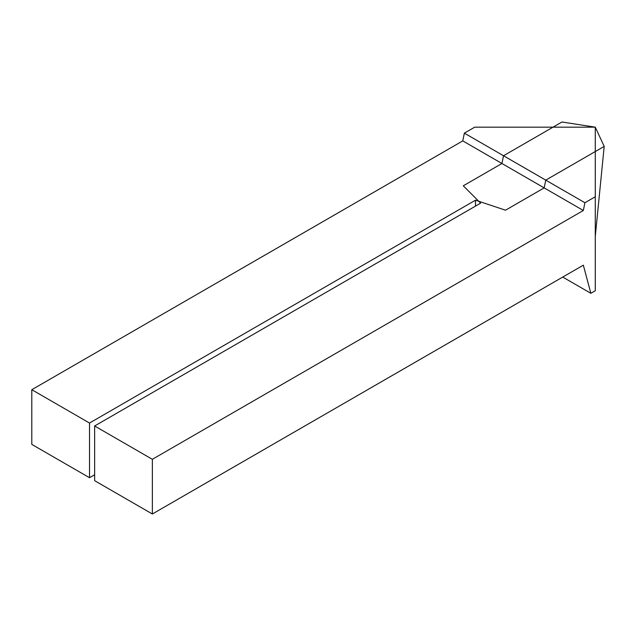 <?xml version="1.0" encoding="UTF-8"?>
<svg xmlns="http://www.w3.org/2000/svg" width="636" height="636" viewBox="0 0 636 636"><rect width="100%" height="100%" fill="white"/><g stroke="black" fill="none" stroke-linecap="round" stroke-linejoin="round"><path stroke-width="0.95" d="M545.76 180.131L464.36 133.139L474.718 127.16L595.272 127.16L604.2 146.391L545.76 180.131L544.17 187.882L505.525 210.198L475.497 200.189L89.517 423.035L31.8 389.709L31.8 444.397L89.517 477.716L94.637 474.766M31.8 389.709L462.77 140.89L464.36 133.139M604.2 146.391L595.272 236.473M544.17 187.882L462.77 140.89M475.497 200.189L475.497 206.096M89.517 423.035L89.517 477.716M562.741 277.065L590.86 293.299L595.272 290.755L595.272 127.16L561.962 122.001L503.513 155.748L501.931 163.5L463.286 185.807L480.617 203.146L94.637 425.985L94.637 480.673L152.354 513.999L583.331 265.18L590.86 293.299M503.513 155.748L584.913 202.741L595.272 196.763M584.913 202.741L583.331 210.492L152.354 459.311L152.354 513.999M501.931 163.5L583.331 210.492M94.637 425.985L152.354 459.311"/></g></svg>
